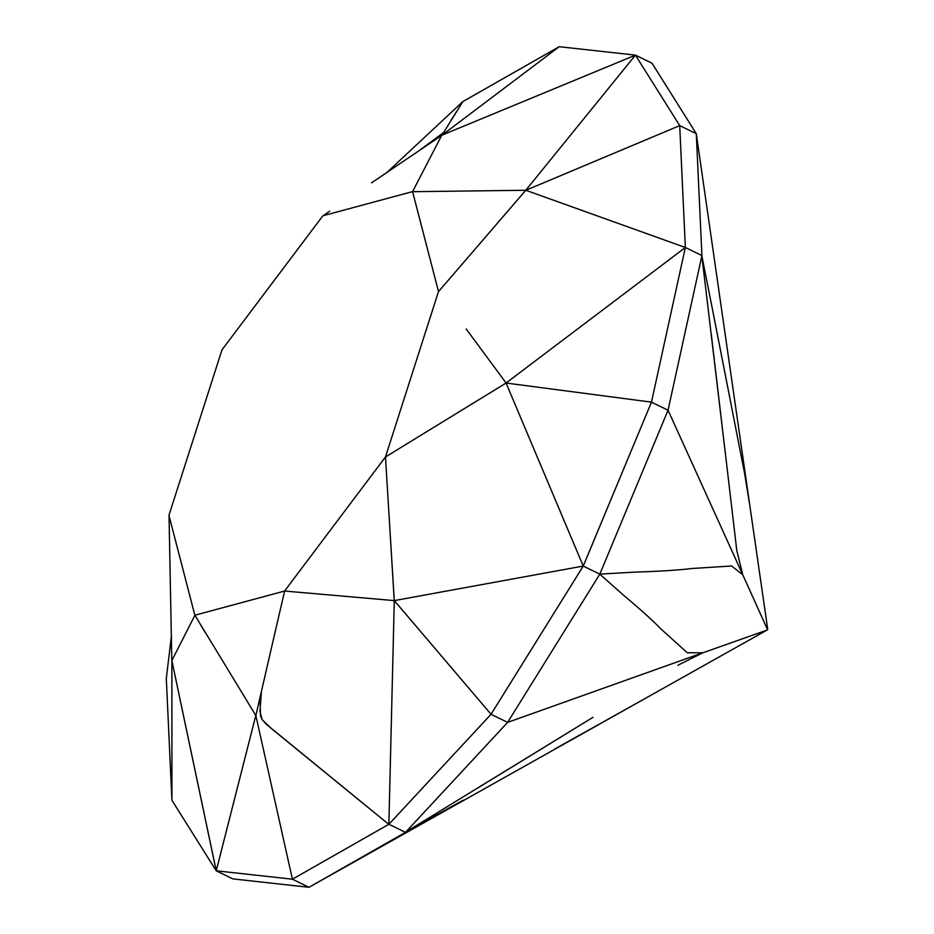<?xml version="1.0" encoding="UTF-8"?>
<svg xmlns="http://www.w3.org/2000/svg" width="934" height="934" viewBox="0 0 934 934"><rect width="100%" height="100%" fill="white"/><g stroke="black" fill="none" stroke-linecap="round" stroke-linejoin="round"><path stroke-width="1.4" d="M221.965 349.865L168.937 515.323L194.856 615.226L284.555 591.059L385.473 456.959L438.501 291.513L412.571 191.61L322.884 215.777L221.965 349.865L322.884 215.777L412.571 191.61L438.501 291.513L385.473 456.959L284.555 591.059L194.856 615.226L168.937 515.323L221.965 349.865M171.366 636.474L166.299 678.434L171.926 800.298L171.879 660.548L171.926 800.298L216.209 870.803L171.856 660.548L216.244 870.792L292.412 879.209L255.858 715.549L292.412 879.209L388.754 824.348M394.603 451.367L506.076 383.022L583.248 566.074L491.039 714.288L507.629 722.379L491.039 714.288L388.999 824.162L491.039 714.288L394.3 600.597L491.039 714.288L583.306 565.946L651.465 402.145L506.111 383.033L651.465 402.145L685.346 247.475L679.707 125.611L525.795 190.303L679.707 125.611L635.424 55.118L559.221 46.7L441.829 135.302L559.221 46.7L462.879 101.573M583.236 566.062L599.815 574.153L583.236 566.062L394.288 600.597L388.871 824.442L266.377 724.317L262.139 719.635L260.516 715.783L260.119 703.174L261.45 691.288L255.858 715.549L272.81 641.997L261.45 691.288L259.944 711.498L262.139 719.635L270.883 728.146L388.871 824.442M635.435 55.141L441.794 135.232L635.435 55.141L525.784 190.267L685.358 247.498L506.1 383.01L466.171 328.966M255.788 715.561L251.771 708.824L255.788 715.561L216.244 870.792L232.799 878.882L216.209 870.803L292.412 879.209L308.991 887.3L232.799 878.882L308.991 887.3L292.412 879.209L388.918 824.255L405.496 832.346L308.991 887.3L653.181 693.985L308.991 887.3L405.496 832.346L388.918 824.255M386.828 172.556L462.89 101.537L443.615 132.535L418.642 150.981L441.829 135.302L371.557 182.842M462.715 101.654L559.221 46.7L635.424 55.118L652.002 63.197L696.285 133.702L679.707 125.611L635.424 55.118L652.002 63.197L696.285 133.702L701.924 255.566L668.043 410.224L599.815 574.153L507.629 722.379L405.496 832.346L507.629 722.379L702.765 652.808L507.629 722.379L599.815 574.153L668.043 410.224L651.465 402.145L668.043 410.224L742.81 574.877L668.043 410.224L701.924 255.566L685.346 247.475L701.924 255.566L696.285 133.702L749.874 505.866L696.285 133.702L679.707 125.611L685.346 247.475L651.465 402.145L583.295 565.922M166.299 678.434L171.926 800.298L216.209 870.803M701.808 255.566L713.261 313.345L701.808 255.566L725.963 458.512L711.206 333.648M713.261 313.497L731.369 405.893L713.261 313.345M744.503 472.814L749.85 505.749L744.503 472.814M736.798 550.5L742.787 574.784L736.798 550.5L725.963 458.512M623.025 594.783C640.619 609.552 653.029 620.736 660.268 628.325C653.029 620.736 640.619 609.552 623.025 594.783L599.721 574.106L634.373 572.157C660.478 571.281 679.543 570.067 691.557 568.537L731.369 565.992M731.439 565.829L742.775 574.842L731.439 565.829M687.249 652.738L702.707 652.808L687.249 652.738L660.268 628.325M405.438 832.252L463.031 800.24L405.438 832.252L592.973 717.335L477.718 788.051M677.815 665.277L702.753 652.819L677.815 665.277M653.053 694.055L621.799 711.568L653.053 694.055M767.701 629.166L749.792 505.317L767.701 629.166M744.503 472.943L731.369 405.893M767.55 629.633L742.693 574.667M691.557 568.537C679.543 570.067 660.478 571.281 634.373 572.157M702.718 652.843L767.269 630.018M767.012 630.088L653.088 694.02M621.904 711.498L555.065 748.834M412.606 191.692L414.743 187.419L412.606 191.692L525.784 190.267L438.536 291.571L525.772 190.256L685.358 247.498M322.942 215.859L329.655 211.189M441.794 135.232L414.696 187.5L441.794 135.232M385.52 456.983L394.568 451.391L385.52 456.983L385.964 464.91L385.52 456.983M199.397 622.686L194.949 615.214L171.856 660.548L194.949 615.214M284.625 591.047L272.81 641.997L284.625 591.047L394.241 600.609L385.976 465.155M251.771 708.824L199.316 622.546M171.809 660.536L169.031 515.708M492.942 365.194L506.1 383.01M456.656 111.45L451.087 120.171M445.74 129.102L443.615 132.535L439.587 136.236L418.642 150.981M505.317 190.536L525.784 190.267M449.803 417.545L506.076 383.022M394.288 600.597L388.766 510.735M204.721 631.851L199.362 622.616M171.342 636.474L171.447 635.61M171.471 636.965L171.471 637.583"/></g></svg>
